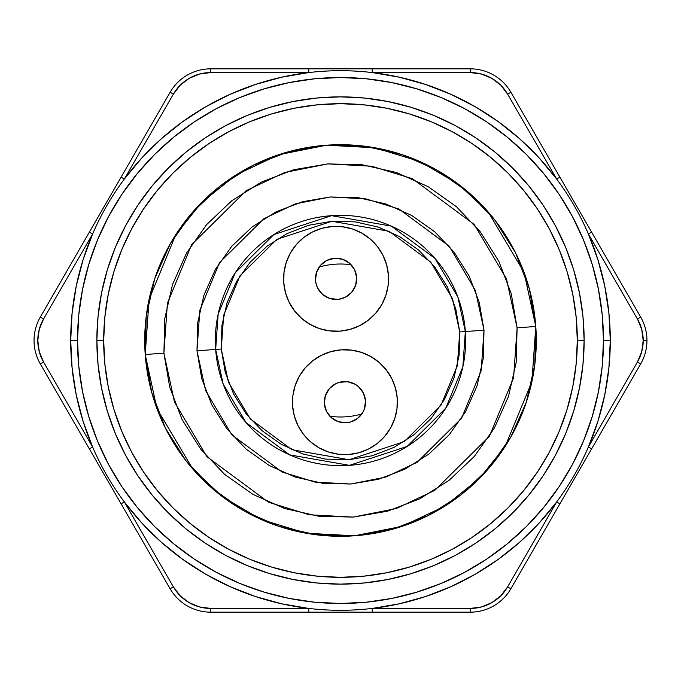 <?xml version="1.0" encoding="UTF-8"?>
<svg xmlns="http://www.w3.org/2000/svg" width="681" height="681" viewBox="0 0 681 681"><rect width="100%" height="100%" fill="white"/><g stroke="black" fill="none" stroke-linecap="round" stroke-linejoin="round"><path stroke-width="1.02" d="M103.682 340.5A236.818 236.818 0 0 0 340.5 577.318A236.818 236.818 0 0 0 577.318 340.5L584.136 340.5A243.636 243.636 0 0 1 340.5 584.136A243.636 243.636 0 0 1 96.864 340.5L103.682 340.5L104.823 363.714L108.228 386.697L113.88 409.247L121.703 431.124L131.646 452.133L143.589 472.069L157.439 490.737L173.042 507.958L190.263 523.561L208.931 537.411L228.867 549.354L249.876 559.297L271.753 567.12L294.303 572.772L317.286 576.177L340.5 577.318L363.714 576.177L386.697 572.772L409.247 567.12L431.124 559.297L452.133 549.354L472.069 537.411L490.737 523.561L507.958 507.958L523.561 490.737L537.411 472.069L549.354 452.133L559.297 431.124L567.12 409.247L572.772 386.697L576.177 363.714L577.318 340.5L576.177 317.286L572.772 294.303L567.12 271.753L559.297 249.876L549.354 228.867L537.411 208.931L523.561 190.263L507.958 173.042L490.737 157.439L472.069 143.589L452.133 131.646L431.124 121.703L409.247 113.88L386.697 108.228L363.714 104.823L340.5 103.682L317.286 104.823L294.303 108.228L271.753 113.88L249.876 121.703L228.867 131.646L208.931 143.589L190.263 157.439L173.042 173.042L157.439 190.263L143.589 208.931L131.646 228.867L121.703 249.876L113.88 271.753L108.228 294.303L104.823 317.286L103.682 340.5L96.864 340.5L98.03 316.622L101.546 292.966L107.351 269.778L115.404 247.263L125.627 225.649L137.92 205.143L152.161 185.939L168.224 168.224L185.939 152.161L205.143 137.92L225.649 125.627L247.263 115.404L269.778 107.351L292.966 101.546L316.622 98.03L340.5 96.864L364.378 98.03L388.034 101.546L411.222 107.351L433.737 115.404L455.351 125.627L475.857 137.92L495.061 152.161L512.776 168.224L528.839 185.939L543.08 205.143L555.373 225.649L565.596 247.263L573.649 269.778L579.454 292.966L582.97 316.622L584.136 340.5L582.97 364.378L579.454 388.034L573.649 411.222L565.596 433.737L555.373 455.351L543.08 475.857L528.839 495.061L512.776 512.776L495.061 528.839L475.857 543.08L455.351 555.373L433.737 565.596L411.222 573.649L388.034 579.454L364.378 582.97L340.5 584.136L316.622 582.97L292.966 579.454L269.778 573.649L247.263 565.596L225.649 555.373L205.143 543.08L185.939 528.839L168.224 512.776L152.161 495.061L137.92 475.857L125.627 455.351L115.404 433.737L107.351 411.222L101.546 388.034L98.03 364.378L96.864 340.5A243.636 243.636 0 0 1 340.5 96.864A243.636 243.636 0 0 1 584.136 340.5L577.318 340.5A236.818 236.818 0 0 0 340.5 103.682A236.818 236.818 0 0 0 103.682 340.5M173.374 586.877L170.131 588.75A46.836 46.836 0 0 0 210.693 612.168L210.693 608.422A43.09 43.09 0 0 1 173.374 586.877L124.342 501.948A269.795 269.795 0 0 0 308.757 608.422L210.693 608.422L210.693 612.168L308.757 612.168L308.757 608.422A269.795 269.795 0 0 0 372.243 608.422A269.795 269.795 0 0 1 308.757 608.422L281.798 603.834L255.435 596.53L229.948 586.605L205.602 574.151L182.636 559.288L161.295 542.187L141.801 523.008L124.342 501.948L173.374 586.877L180.227 595.798L189.148 602.651L199.542 606.95L210.693 608.422L308.757 608.422L308.757 612.168L372.243 612.168L372.243 608.422A269.795 269.795 0 0 0 610.295 340.5L603.477 340.5A262.977 262.977 0 0 1 340.5 603.477A262.977 262.977 0 0 1 77.523 340.5L78.792 366.276L82.58 391.805L88.845 416.84L97.545 441.135L108.577 464.468L121.839 486.6L137.213 507.328L154.544 526.456L173.672 543.787L194.4 559.161L216.532 572.423L239.865 583.455L264.16 592.155L289.195 598.42L314.724 602.208L340.5 603.477L366.276 602.208L391.805 598.42L416.84 592.155L441.135 583.455L464.468 572.423L486.6 559.161L507.328 543.787L526.456 526.456L543.787 507.328L559.161 486.6L572.423 464.468L583.455 441.135L592.155 416.84L598.42 391.805L602.208 366.276L603.477 340.5L602.208 314.724L598.42 289.195L592.155 264.16L583.455 239.865L572.423 216.532L559.161 194.4L543.787 173.672L526.456 154.544L507.328 137.213L486.6 121.839L464.468 108.577L441.135 97.545L416.84 88.845L391.805 82.58L366.276 78.792L340.5 77.523L314.724 78.792L289.195 82.58L264.16 88.845L239.865 97.545L216.532 108.577L194.4 121.839L173.672 137.213L154.544 154.544L137.213 173.672L121.839 194.4L108.577 216.532L97.545 239.865L88.845 264.16L82.58 289.195L78.792 314.724L77.523 340.5L70.705 340.5L77.523 340.5A262.977 262.977 0 0 1 340.5 77.523A262.977 262.977 0 0 1 603.477 340.5L610.295 340.5A269.795 269.795 0 0 0 92.599 234.026A269.795 269.795 0 0 0 70.705 340.5L72.092 313.183L76.238 286.148L83.099 259.674L92.599 234.026L43.567 318.955L39.268 329.349L37.795 340.5L39.268 351.651L43.567 362.045L92.599 446.974L83.099 421.326L76.238 394.852L72.092 367.817L70.705 340.5A269.795 269.795 0 0 0 92.599 446.974L89.356 448.847L170.131 588.75A46.836 46.836 0 0 0 210.693 612.168L470.307 612.168A46.836 46.836 0 0 0 510.869 588.75L640.676 363.918A46.836 46.836 0 0 0 646.95 340.5L643.204 340.5A43.09 43.09 0 0 1 637.433 362.045L640.676 363.918L637.433 362.045L641.732 351.651L643.204 340.5L641.732 329.349L637.433 318.955L588.401 234.026L597.901 259.674L604.762 286.148L608.908 313.183L610.295 340.5L608.908 367.817L604.762 394.852L597.901 421.326L588.401 446.974L637.433 362.045L588.401 446.974A269.795 269.795 0 0 1 556.658 501.948L539.199 523.008L519.705 542.187L498.364 559.288L475.398 574.151L451.052 586.605L425.565 596.53L399.202 603.834L372.243 608.422L470.307 608.422L481.458 606.95L491.852 602.651L500.773 595.798L507.626 586.877L556.658 501.948L507.626 586.877A43.09 43.09 0 0 1 470.307 608.422L470.307 612.168L470.307 608.422L372.243 608.422L372.243 612.168L470.307 612.168A46.836 46.836 0 0 0 510.869 588.75L507.626 586.877L510.869 588.75L559.901 503.821L556.658 501.948L559.901 503.821L591.644 448.847L588.401 446.974L591.644 448.847L640.676 363.918A46.836 46.836 0 0 0 640.676 317.082L510.869 92.25L507.626 94.123L500.773 85.202L491.852 78.349L481.458 74.05L470.307 72.578L372.243 72.578L399.202 77.166L425.565 84.47L451.052 94.395L475.398 106.849L498.364 121.712L519.705 138.813L539.199 157.992L556.658 179.052L507.626 94.123L556.658 179.052A269.795 269.795 0 0 1 588.401 234.026L637.433 318.955A43.09 43.09 0 0 1 643.204 340.5L646.95 340.5A46.836 46.836 0 0 0 640.676 317.082L637.433 318.955L640.676 317.082L591.644 232.153L588.401 234.026L591.644 232.153L559.901 177.179L556.658 179.052L559.901 177.179L510.869 92.25A46.836 46.836 0 0 0 470.307 68.832L210.693 68.832L210.693 72.578L199.542 74.05L189.148 78.349L180.227 85.202L173.374 94.123L124.342 179.052L141.801 157.992L161.295 138.813L182.636 121.712L205.602 106.849L229.948 94.395L255.435 84.47L281.798 77.166L308.757 72.578L210.693 72.578L308.757 72.578A269.795 269.795 0 0 1 372.243 72.578L470.307 72.578A43.09 43.09 0 0 1 507.626 94.123L510.869 92.25A46.836 46.836 0 0 0 470.307 68.832L470.307 72.578L470.307 68.832L372.243 68.832L372.243 72.578L372.243 68.832L308.757 68.832L308.757 72.578L308.757 68.832L210.693 68.832A46.836 46.836 0 0 0 170.131 92.25L40.324 317.082A46.836 46.836 0 0 0 34.05 340.5A46.836 46.836 0 0 1 40.324 317.082A46.836 46.836 0 0 0 40.324 363.918A46.836 46.836 0 0 1 34.05 340.5M43.567 362.045L40.324 363.918L89.356 448.847L92.599 446.974A269.795 269.795 0 0 0 124.342 501.948L121.099 503.821L124.342 501.948A269.795 269.795 0 0 1 92.599 446.974L43.567 362.045A43.09 43.09 0 0 1 43.567 318.955A43.09 43.09 0 0 0 43.567 362.045L40.324 363.918L170.131 588.75M43.567 318.955L92.599 234.026A269.795 269.795 0 0 1 124.342 179.052L173.374 94.123L170.131 92.25A46.836 46.836 0 0 1 210.693 68.832L210.693 72.578A43.09 43.09 0 0 0 173.374 94.123L170.131 92.25L89.356 232.153L40.324 317.082L43.567 318.955L40.324 317.082M92.599 234.026L89.356 232.153L92.599 234.026M124.342 179.052L121.099 177.179L124.342 179.052M196.979 350.8L221.274 349.055L223.649 315.329L239.984 275.805L276.844 239.329L331.945 221.274L389.055 231.276L430.75 262.117L452.567 298.899L459.726 331.945L484.021 330.2L481.161 370.796L461.497 418.372L417.13 462.288L385.812 477.075L350.8 484.021L315.15 482.139L282.045 471.984L231.863 434.853L205.602 390.571L196.979 350.8L201.746 378.602L211.842 404.94L226.884 428.8L246.301 449.264L269.327 465.557L295.094 477.04L322.598 483.272L350.8 484.021L378.602 479.254L404.94 469.158L428.8 454.116L449.264 434.699L465.557 411.673L477.04 385.906L483.272 358.402L484.021 330.2L479.254 302.398L469.158 276.06L454.116 252.2L434.699 231.736L411.673 215.443L385.906 203.959L358.402 197.728L330.2 196.979L302.398 201.746L276.06 211.842L252.2 226.884L231.736 246.301L215.443 269.327L203.959 295.094L197.728 322.598L196.979 350.8L199.839 310.204L219.503 262.628L263.87 218.712L295.188 203.925L330.2 196.979L365.85 198.861L398.955 209.016L449.137 246.147L475.398 290.429L484.021 330.2L465.336 331.545L457.836 296.95L434.989 258.431L391.345 226.135L331.545 215.664L273.847 234.57L235.26 272.766L218.15 314.145L215.664 349.455A125.151 125.151 0 0 1 331.545 215.664A125.151 125.151 0 0 1 465.336 331.545A125.151 125.151 0 0 1 349.455 465.336A125.151 125.151 0 0 1 215.664 349.455L223.164 384.05L246.011 422.569L289.655 454.865L349.455 465.336L407.153 446.43L445.74 408.234L462.85 366.855L465.336 331.545L459.726 331.945L455.768 308.851L447.374 286.973L434.878 267.148L418.755 250.14L399.628 236.613L378.219 227.071L355.371 221.895L331.945 221.274L308.851 225.232L286.973 233.626L267.148 246.122L250.14 262.245L236.613 281.372L227.071 302.781L221.895 325.629L221.274 349.055L225.232 372.149L233.626 394.027L246.122 413.852L262.245 430.86L281.372 444.387L302.781 453.929L325.629 459.105L349.055 459.726L372.149 455.768L394.027 447.374L413.852 434.878L430.86 418.755L444.387 399.628L453.929 378.219L459.105 355.371L459.726 331.945L457.351 365.671L441.016 405.195L404.156 441.671L349.055 459.726L291.945 449.724L250.25 418.883L228.433 382.101L221.274 349.055L196.979 350.8M145.215 354.512L156.945 408.634L192.68 468.886L222.653 496.849L260.968 519.407L306.007 533.223L354.512 535.785L402.148 526.328L444.761 506.221L479.467 478.42L505.14 446.464L531.895 381.726L535.785 326.488L517.1 327.825L513.585 377.785L489.384 436.325L434.784 490.363L396.248 508.545L353.175 517.1L309.31 514.785L268.578 502.289L206.82 456.593L174.515 402.113L163.9 353.175L167.415 303.215L191.616 244.675L246.216 190.637L284.752 172.455L327.825 163.9L371.69 166.215L412.422 178.711L474.18 224.407L506.485 278.887L517.1 327.825L535.785 326.488L524.055 272.366L488.32 212.114L458.347 184.151L420.032 161.593L374.993 147.777L326.488 145.215L278.852 154.672L236.239 174.779L201.533 202.58L175.86 234.536L149.105 299.274L145.215 354.512L163.9 353.175L164.819 318.478L172.497 284.624L186.62 252.923L206.666 224.585L231.855 200.699L261.215 182.193L293.622 169.765L327.825 163.9L362.522 164.819L396.376 172.497L428.077 186.62L456.415 206.666L480.301 231.855L498.807 261.215L511.235 293.622L517.1 327.825L516.181 362.522L508.503 396.376L494.38 428.077L474.334 456.415L449.145 480.301L419.785 498.807L387.378 511.235L353.175 517.1L318.478 516.181L284.624 508.503L252.923 494.38L224.585 474.334L200.699 449.145L182.193 419.785L169.765 387.378L163.9 353.175L145.215 354.512A195.787 195.787 0 0 1 326.488 145.215A195.787 195.787 0 0 1 535.785 326.488A195.787 195.787 0 0 1 354.512 535.785A195.787 195.787 0 0 1 145.215 354.512L146.228 316.146L154.715 278.716L170.318 243.696M361.841 413.946A76.485 76.485 0 0 1 329.868 416.244A76.485 76.485 0 0 0 361.841 413.946M335.699 383.743L339.47 382.296L347.489 381.718L355.116 384.254L358.419 386.587L363.356 392.937L365.484 400.692A20.609 20.609 0 0 1 346.399 422.722A20.609 20.609 0 0 1 324.369 403.646L325.365 395.67L329.349 388.681L335.699 383.743L332.277 385.897M397.253 398.419L395.516 388.281L391.83 378.679L386.348 369.979L379.266 362.513L370.873 356.58L361.483 352.392L351.447 350.119L341.172 349.847L331.034 351.583L341.172 349.847L351.447 350.119L361.483 352.392L370.873 356.58L379.266 362.513L386.348 369.979L391.83 378.679L395.516 388.281L397.253 398.419A52.463 52.463 0 0 0 341.172 349.847A52.463 52.463 0 0 0 292.6 405.927A52.463 52.463 0 0 1 341.172 349.847A52.463 52.463 0 0 1 397.253 398.419L396.98 408.694L397.253 398.419A52.463 52.463 0 0 1 348.681 454.499A52.463 52.463 0 0 1 292.6 405.927L294.337 416.057L298.023 425.659L303.505 434.359L310.579 441.824L318.972 447.766L328.37 451.946L338.397 454.218L348.681 454.499L358.819 452.754L368.421 449.077L377.121 443.595L384.578 436.512L390.519 428.119L394.708 418.721L396.98 408.694M283.747 282.521A52.463 52.463 0 0 0 283.747 282.581A52.463 52.463 0 0 1 332.319 226.501A52.463 52.463 0 0 1 388.4 275.073A52.463 52.463 0 0 0 388.4 275.03M385.855 295.384L381.666 304.782L385.855 295.384L388.127 285.356L388.4 275.073L386.663 264.943L382.977 255.341L377.495 246.641L370.421 239.176L362.028 233.234A52.463 52.463 0 0 0 361.977 233.208M303.939 237.371A52.463 52.463 0 0 0 303.879 237.405L296.422 244.488L290.481 252.881L286.292 262.279L284.02 272.306L283.747 282.581L284.02 272.306M338.636 258.38L334.601 258.278L342.577 259.274L349.566 263.249L354.503 269.599L356.631 277.354A20.609 20.609 0 0 1 337.546 299.385A20.609 20.609 0 0 1 315.516 280.308A20.609 20.609 0 0 1 334.601 258.278A20.609 20.609 0 0 1 356.631 277.354L355.635 285.33L351.651 292.319L345.301 297.256L348.723 295.103M351.132 264.756A76.485 76.485 0 0 0 319.159 267.054A76.485 76.485 0 0 1 351.132 264.756M381.666 304.782L375.733 313.175L368.268 320.249L375.733 313.175L381.666 304.782M349.966 329.417L339.828 331.153L329.553 330.881L319.517 328.608L310.127 324.42L301.734 318.487L294.652 311.021L289.17 302.321L285.484 292.719L283.747 282.581L285.484 292.719L289.17 302.321L294.652 311.021L301.734 318.487L310.127 324.42L319.517 328.608L329.553 330.881L339.828 331.153L349.966 329.417L359.568 325.739L368.268 320.249M299.98 240.768L303.862 237.422M381.019 440.232L377.121 443.595M295.145 385.616L299.334 376.218L305.267 367.825L312.732 360.751L305.267 367.825L299.334 376.218L295.145 385.616L292.873 395.644L292.6 405.927M342.364 422.62L346.399 422.722L338.423 421.726L331.434 417.751L326.497 411.401L324.369 403.646A20.609 20.609 0 0 1 343.454 381.615A20.609 20.609 0 0 1 365.484 400.692L364.48 408.677L362.837 412.363L357.576 418.44L350.383 422.041L354.154 420.594M343.454 381.615L342.109 381.752M345.301 297.256L338.891 299.248M330.617 258.959L326.846 260.406L334.601 258.278M388.4 275.073A52.463 52.463 0 0 1 339.828 331.153A52.463 52.463 0 0 1 283.747 282.581M362.028 233.234L352.63 229.054L342.603 226.782L332.319 226.501L322.181 228.246L312.579 231.923L303.879 237.405M337.546 299.385L329.57 298.389L322.581 294.413L317.644 288.063L316.205 284.283L315.516 280.308L316.52 272.323L320.496 265.335L326.846 260.406M331.034 351.583L321.432 355.261L312.732 360.751M350.383 422.041L346.399 422.722M535.785 326.488L534.772 364.854L526.285 402.284L510.682 437.304M510.656 437.347L488.498 468.681L460.688 495.061M460.594 495.13L428.179 515.56L392.341 529.299L354.597 535.777M354.512 535.785L316.146 534.772L278.716 526.285L243.696 510.682M243.653 510.656L212.319 488.498L185.939 460.688M185.913 460.645L165.44 428.179L151.701 392.341L145.215 354.554M170.344 243.653L192.502 212.319L220.312 185.939M220.406 185.87L252.821 165.44L288.659 151.701L326.403 145.223M326.488 145.215L364.854 146.228L402.284 154.715L437.304 170.318M437.347 170.344L468.681 192.502L495.061 220.312M495.087 220.355L515.56 252.821L529.299 288.659L535.785 326.446"/></g></svg>
